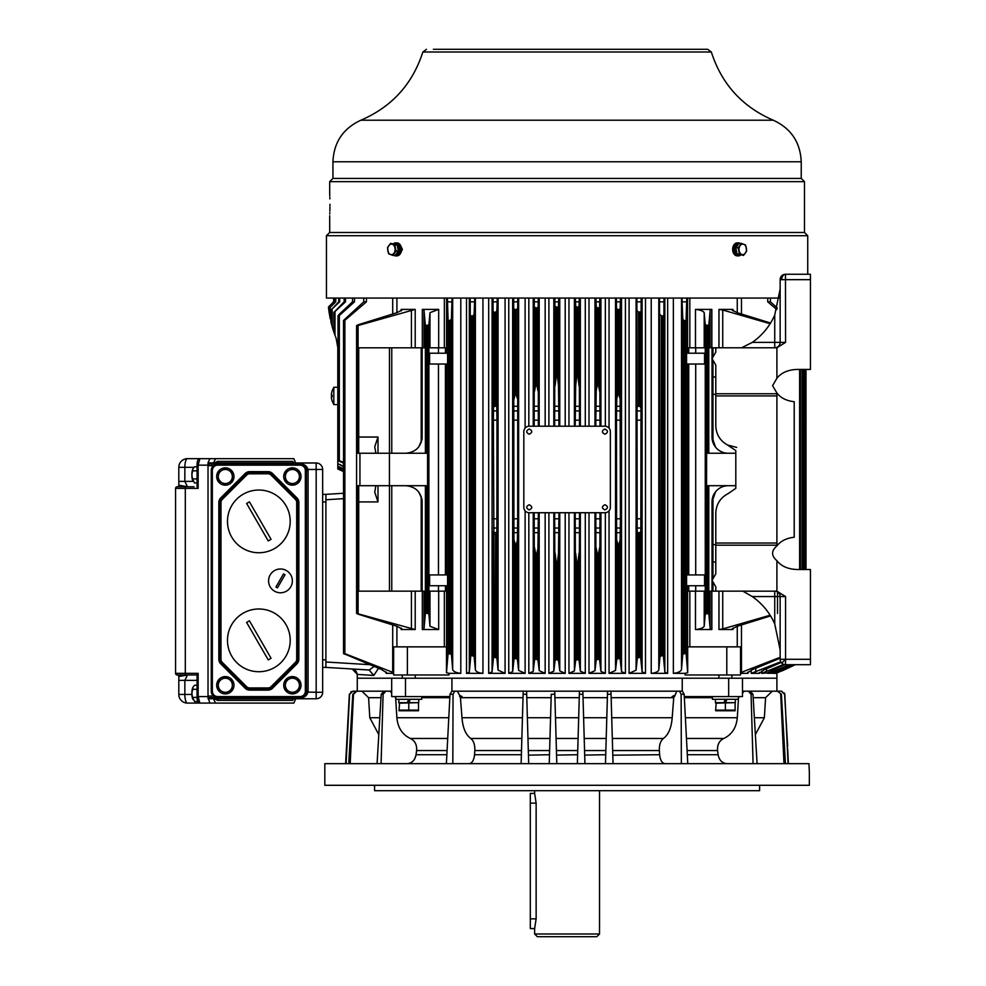 <?xml version="1.0" encoding="UTF-8"?>
<svg xmlns="http://www.w3.org/2000/svg" width="986" height="986" viewBox="0 0 986 986"><rect width="100%" height="100%" fill="white"/><g stroke="black" fill="none" stroke-linecap="round" stroke-linejoin="round"><path stroke-width="1.48" d="M534.634 790.698L534.634 793.397L530.308 793.397L530.308 928.59L534.634 928.59L534.634 934.001L599.537 934.001L599.537 790.698M534.634 934.001L537.345 936.7L596.826 936.7L599.537 934.001M534.634 793.397L536.137 803.134L536.137 918.853L534.634 928.59M809.346 772.309L809.346 785.287L324.825 785.287L324.825 763.657L808.964 763.657L809.346 772.309M788.381 763.657L787.654 748.694M759.602 785.287L759.602 790.698L374.569 790.698L374.569 785.287M378.488 668.298L373.817 675.447L357.265 674.399L357.265 678.208L405.505 678.208L405.505 696.597L391.688 696.597L391.688 678.208L357.265 678.208L357.265 691.186L350.856 691.704M381.089 763.657L383.098 694.267L385.797 691.186L356.772 691.186L353.481 694.267L350.19 763.657M391.688 691.186L390.049 691.186L391.688 693.084M787.691 750.149L787.728 751.948M787.802 754.241L787.937 757.162M787.641 746.525L784.548 693.133M776.906 673.339L776.906 678.208L742.483 678.208L776.906 678.208L776.906 691.186L781.565 691.186L784.819 694.267L788.085 763.657M784.585 694.267L781.343 691.186L776.315 691.186M781.393 694.267L777.399 691.186L781.393 694.267L785.448 763.657M780.69 694.267L783.981 763.657M777.399 691.186L772.26 691.186L765.58 697.681L764.372 717.722L755.362 734.632M772.26 691.186L750.173 691.186L752.971 694.267L757.088 763.657M752.971 694.267L751.073 694.267L753.082 763.657M686.466 738.465L723.773 738.465C731.809 734.693 736.32 727.779 737.306 717.722L738.514 697.681L739.451 696.597M723.773 738.465C719.225 740.757 717.155 744.787 717.562 750.556L718.116 754.721C719.213 760.268 722.171 763.238 727.002 763.657M751.073 694.267L748.374 691.186L744.11 691.186L742.483 693.084M687.772 763.657L684.161 694.267L682.374 691.186L679.49 691.186L681.129 694.267L681.351 763.657M665.057 763.657C662.05 763.25 660.238 760.268 659.634 754.721L659.351 750.556C659.178 744.8 660.534 740.769 663.405 738.465C668.471 734.718 671.404 727.804 672.181 717.722L673.832 696.597M674.547 695.315L672.058 696.597L674.498 696.597L676.827 691.186L679.49 691.186M612.811 755.177L659.634 754.721M610.963 691.334L613.045 763.657M611.049 694.267L607.475 694.267L605.478 763.657M584.205 738.465L606.205 738.465L607.561 691.334M606.205 738.465L605.663 757.211M582.849 691.334L584.92 763.25M584.686 755.091L605.737 754.721M582.936 694.267L579.361 694.267L577.365 763.657M554.908 697.681L579.263 697.681L579.448 691.186L554.724 691.186L556.807 763.657M579.139 701.884L577.599 755.461M556.56 755.091L577.611 754.721M549.239 763.657L551.236 694.267L554.81 694.267L554.724 691.334M551.236 694.267L551.137 697.681L526.795 697.681M550.952 704.263L549.547 752.897M521.126 763.657L523.122 694.267L526.697 694.267L526.598 691.186L528.681 763.25M528.447 755.14L549.498 754.721M523.122 694.267L523.172 692.505M522.716 708.429L521.582 747.745M469.114 763.657C472.121 763.25 473.933 760.268 474.537 754.721L474.821 750.556C474.993 744.8 473.637 740.769 470.766 738.465C465.7 734.718 462.767 727.804 461.99 717.722L460.339 696.597M459.624 695.315L459.673 696.597L462.114 696.597L459.624 695.315L457.344 691.186L454.682 691.186L453.042 694.267L452.82 763.657M453.042 694.267L450.01 694.267L446.399 763.657M450.01 694.267L451.798 691.186L454.682 691.186M407.156 763.657C411.988 763.25 414.958 760.268 416.055 754.721L446.868 754.721M383.098 694.267L381.2 694.267L383.998 691.186L390.049 691.186M394.72 696.597L395.657 697.681L396.865 717.722C397.851 727.779 402.362 734.693 410.398 738.465C414.946 740.757 417.016 744.787 416.61 750.556L416.055 754.721M381.2 694.267L377.083 763.657M378.809 734.632L369.799 717.722L368.591 697.681L361.911 691.186M353.481 694.267L352.778 694.267L348.724 763.657M352.778 694.267L356.772 691.186M357.856 691.186L352.828 691.186L349.586 694.267L346.086 763.657M349.586 694.267L345.605 763.657L349.352 694.267L352.828 691.186M765.58 697.681L753.168 697.681M750.173 691.186L748.374 691.186M728.666 696.597L728.666 678.208L742.483 678.208L742.483 696.597L684.284 696.597M744.11 691.186L742.483 691.186M737.306 717.722L685.381 717.722M712.41 697.681L684.333 697.681M728.666 678.208L682.238 678.208L682.238 691.186M579.448 691.186L679.711 691.186M673.228 697.681L611.147 697.681M607.376 697.681L583.034 697.681M554.724 691.186L457.344 691.186M523.024 697.681L460.943 697.681M449.887 696.597L405.505 696.597M451.933 691.186L451.933 678.208L405.505 678.208M448.79 717.722L396.865 717.722M449.838 697.681L421.761 697.681M381.003 697.681L368.591 697.681M451.933 678.208L682.238 678.208L451.933 678.208M395.805 696.597L395.805 699.308L421.761 699.308L421.761 696.597M398.825 699.308L398.825 702.661L407.23 702.661L408.796 699.308M418.73 699.308L418.73 702.661L408.783 702.661L410.349 699.308M415.266 678.208L415.266 674.966M402.288 678.208L402.288 674.966M407.23 702.661L408.783 702.661M399.589 702.661L399.047 710.117L418.508 710.117L418.508 710.758L399.059 710.77L399.047 710.117L399.047 710.758M417.978 702.661L399.047 703.191M418.508 703.191L418.508 710.117L416.178 710.586M415.599 710.647L413.652 710.758M412.123 710.696L410.866 710.536M408.783 703.191L408.783 710.117L406.442 710.586M405.862 710.647L403.915 710.758M402.387 710.696L401.129 710.536M712.41 696.597L712.41 699.308L738.366 699.308L738.366 696.597M715.442 699.308L715.442 702.661L723.847 702.661L725.413 699.308M735.346 699.308L735.346 702.661L725.4 702.661L726.953 699.308M731.883 678.208L731.883 674.966M718.905 678.208L718.905 674.966M723.847 702.661L725.4 702.661M716.193 702.661L715.651 710.117L735.125 710.117L735.125 710.758L715.663 710.77L715.651 710.117L715.651 710.758M734.582 702.661L715.651 703.191M735.125 703.191L735.125 710.117L732.783 710.586M732.216 710.647L730.256 710.758M728.728 710.696L727.471 710.536M725.388 703.191L725.388 710.117L723.046 710.586M722.479 710.647L720.532 710.758M719.004 710.696L717.734 710.536M785.472 274.256L785.559 342.401L776.906 347.775L776.906 378.254C781.393 372.634 788.196 369.701 797.317 369.43L810.43 369.43L810.43 274.256L785.559 274.256A5.411 5.411 0 0 0 780.148 279.667L780.148 279.58M712.964 583.638L712.964 591.144L776.906 591.181L776.906 560.689C781.393 566.309 788.196 569.255 797.317 569.514L810.43 569.514L810.43 664.7L785.559 664.7A5.411 5.411 0 0 1 780.148 659.289L785.559 659.289L785.472 664.687M776.906 560.689C771.175 555.759 771.175 550.829 776.906 545.899C780.69 541.018 786.458 538.134 794.211 537.222L794.211 401.733C786.458 400.821 780.69 397.925 776.906 393.057L772.58 385.662L776.906 378.254M776.906 591.181L785.559 596.555L785.559 659.289L781.725 663.11A5.411 5.411 0 0 0 785.559 664.7M799.621 569.514L799.621 369.43M776.906 347.775L712.964 347.799L712.964 355.317M715.799 426.149L715.799 365.103L712.04 358.621L715.799 352.125L715.799 347.799M736.678 447.41L727.495 445.006M715.799 591.144L715.799 586.818L712.04 580.335L715.799 573.84L715.799 512.806M780.148 659.375L780.148 596.555A5.411 5.411 0 0 0 774.737 591.144L774.737 596.555L752.244 596.555L742.865 591.144M715.799 393.771L776.906 393.771L776.906 393.057M774.737 347.799A5.411 5.411 0 0 0 780.148 342.401L774.737 342.401L774.737 347.799M810.43 279.667L780.148 279.667L780.148 342.401L785.559 342.401M780.148 289.071L774.737 315.015A64.891 64.891 0 0 1 752.244 342.401L741.632 347.799M715.799 395.928L776.906 395.928M715.799 513.164C716.181 504.351 720.248 497.856 728.013 493.69L735.803 488.341L735.803 450.614L728.013 445.265C720.248 441.099 716.181 434.604 715.799 425.792M776.906 543.027L715.799 543.027M715.799 545.184L776.906 545.184L776.906 545.899M752.244 596.555A64.891 64.891 0 0 1 774.737 623.941L780.148 649.873M776.906 393.771L776.906 545.184M337.804 387.288L333.81 387.288L333.81 404.58L337.804 404.58M332.085 391.06L332.085 391.06A16.207 16.207 0 0 0 331.345 395.127L332.085 395.127A15.48 15.48 0 0 0 332.085 396.742L331.345 396.742A16.207 16.207 0 0 0 332.085 400.797L332.085 400.797M604.936 512.732L529.235 512.732A5.411 5.411 0 0 1 523.825 507.334L523.825 431.621A5.411 5.411 0 0 1 529.235 426.211L604.936 426.211A5.411 5.411 0 0 1 610.346 431.621L610.346 507.334A5.411 5.411 0 0 1 604.936 512.732M604.936 429.033C608.288 430.759 608.288 432.484 604.936 434.222C601.583 432.484 601.583 430.759 604.936 429.033M604.936 504.733C608.288 506.471 608.288 508.197 604.936 509.922C601.583 508.197 601.583 506.459 604.936 504.733M529.235 429.033C532.576 430.759 532.576 432.484 529.235 434.222C525.883 432.484 525.883 430.759 529.235 429.033M529.235 504.733C532.576 506.471 532.576 508.197 529.235 509.922C525.883 508.197 525.883 506.459 529.235 504.733M388.78 245.662A5.275 3.722 90 0 1 394.055 245.662A5.275 3.722 90 0 1 394.055 253.106A5.275 3.722 90 0 1 388.78 253.106A5.275 3.722 90 0 1 388.78 245.662M396.002 250.999L392.884 255.411L388.62 253.796L387.473 247.769L390.592 243.357L394.868 244.972L396.002 250.999L398.356 250.999L397.222 244.972L390.592 243.357M392.884 255.411L395.238 255.411L398.356 250.999M394.868 244.972L397.222 244.972M737.318 242.901A6.495 4.585 90 0 0 737.245 242.889A6.495 4.585 90 0 0 732.66 249.322A6.495 4.585 90 0 0 737.171 255.867A6.495 4.585 90 0 0 737.245 255.879A6.495 4.585 90 0 0 737.318 255.867M740.548 255.164A6.495 4.585 -90 0 1 738.465 255.879A6.495 4.585 -90 0 1 738.391 255.867A6.495 4.585 -90 0 1 733.88 249.322A6.495 4.585 -90 0 1 738.465 242.889A6.495 4.585 -90 0 1 738.551 242.901A6.495 4.585 -90 0 1 740.166 243.357M738.218 244.368A5.029 3.562 90 0 0 734.915 249.569A5.029 3.562 90 0 0 738.465 254.413L738.576 254.413M736.579 251.8A5.029 3.562 -90 0 1 736.135 249.495M740.116 245.662A5.275 3.722 -90 0 1 745.391 245.662A5.275 3.722 -90 0 1 745.391 253.106A5.275 3.722 -90 0 1 740.116 253.106A5.275 3.722 -90 0 1 740.116 245.662M739.303 253.796L738.169 247.769L741.287 243.357L745.552 244.972L746.698 250.999L743.567 255.411L736.949 253.796L743.567 255.411M741.287 243.357L738.933 243.357L735.815 247.769L736.949 253.796M738.169 247.769L735.815 247.769M397.592 246.968A5.029 3.562 90 0 1 397.962 248.361L399.256 249.162A5.029 3.562 -90 0 0 395.706 244.355L395.596 244.355M395.953 254.4A5.029 3.562 -90 0 0 399.194 250.358L398.036 249.557M398.024 249.162L399.256 249.162M396.84 255.867A6.495 4.585 -90 0 0 396.927 255.879A6.495 4.585 -90 0 0 401.512 249.446A6.495 4.585 -90 0 0 397.001 242.901A6.495 4.585 -90 0 0 396.927 242.889A6.495 4.585 -90 0 0 396.84 242.901M393.611 243.604A6.495 4.585 90 0 1 395.706 242.889A6.495 4.585 90 0 1 395.78 242.901A6.495 4.585 90 0 1 400.291 249.446A6.495 4.585 90 0 1 395.706 255.879A6.495 4.585 90 0 1 395.62 255.867A6.495 4.585 90 0 1 394.006 255.411M329.94 205.039C329.669 218.991 329.669 218.991 329.94 205.039C329.669 191.087 329.669 191.087 329.94 205.039L329.928 206.025M779.519 298.055L326.44 298.055L326.44 235.728L329.694 232.486L329.694 215.749M329.768 213.987L329.817 212.668M329.854 211.103L329.879 210.055M329.903 209.229L329.928 207.146M329.694 232.486L804.477 232.486L804.477 181.658L329.694 181.658L329.694 194.23M804.477 232.486L807.731 235.728L326.44 235.728M804.477 181.658L801.236 178.417L332.935 178.417L329.694 181.658M400.599 245.489L402.362 249.384L400.599 253.279M733.572 253.279L733.572 245.489M329.94 204.915L329.928 204.287M329.854 198.925L329.817 197.422M329.768 196.066L329.731 195.105M482.943 298.055L482.943 673.352L466.514 673.352L466.514 298.055M505.078 298.055L505.078 673.352L488.686 673.352L488.686 298.055M565.212 672.809L565.212 512.732L565.212 673.352L548.894 673.352L548.894 512.732L548.894 672.809M585.277 672.809L585.277 512.732L585.277 673.352L568.959 673.352L568.959 512.732L568.959 672.809M645.485 298.055L645.485 673.352L629.093 673.352L629.093 298.055M667.658 298.055L667.658 673.352L651.228 673.352L651.228 298.055M759.294 672.514L759.294 673.352L751.233 673.352L751.233 670.135L751.233 672.809M767.527 672.896L761.71 673.352L761.71 670.985L761.71 672.809M772.667 673.142L768.636 673.352L768.636 672.119M793.668 664.7L775.76 673.352L773.381 673.352L773.381 672.625M747.992 672.809L747.992 672.033L747.992 673.352L740.535 673.352L740.535 674.966L685.147 674.966L685.147 673.352L673.364 673.352L673.364 298.055M460.807 298.055L460.807 673.352L449.024 673.352L449.024 674.966L393.636 674.966L393.636 646.853L407.378 646.853L407.378 674.966M393.636 673.352L386.167 673.352L386.167 672.033L386.167 672.809M525.119 510.834L525.119 673.352L508.764 673.352L508.764 298.055L508.764 672.809M545.159 512.732L545.159 673.352L528.829 673.352L528.829 512.72M625.407 672.809L625.407 298.055L625.407 673.352L609.052 673.352L609.052 510.834M605.342 512.72L605.342 673.352L589.012 673.352L589.012 512.732M781.997 670.911L795.32 664.7L776.118 673.044M344.558 654.236L343.559 653.533L343.559 320.549L343.559 653.533L381.693 669.593L386.919 672.994L386.167 673.352M747.992 673.352L747.252 672.994L752.478 669.593L780.148 658.204M772.667 673.352L790.119 664.7M767.527 673.352L772.445 670.16L784.745 664.638M759.294 673.352L764.027 669.876L781.171 662.456M770.559 323.026L737.158 312.673L731.895 309.851L733.029 309.407L733.029 310.96M733.029 627.996L733.029 629.549L731.895 629.105L737.158 626.283L770.559 615.93M337.804 412.16L337.804 425.139M330.963 322.126L330.187 307.336L335.782 301.839L335.782 298.055M329.09 312.402L329.09 308.137L335.782 301.839M337.804 353.752L337.804 347.701L336.164 338.457L333.021 329.546M401.142 310.96L401.142 309.407L402.276 309.851L397.013 312.673L357.635 324.936M357.635 614.019L397.013 626.283L402.276 629.105L401.142 629.549L401.142 627.996M358.731 453.252L358.731 437.032L377.995 437.032L374.742 446.769L375.863 453.252M375.863 485.704L374.742 492.187L377.995 501.923L358.731 501.923L358.731 591.144L389.47 591.144L389.47 485.704M712.964 591.144L708.798 591.144L708.798 485.704L708.786 613.415L705.261 614.019L704.201 626.283C703.08 627.971 700.183 629.068 695.487 629.549L695.487 591.144M695.487 347.799L695.487 309.407C700.171 309.887 703.08 310.972 704.201 312.673L705.261 324.936L708.786 325.528L708.786 453.252L708.798 347.799L712.964 347.799M352.532 669.026L352.187 669.001C354.689 669.026 356.377 670.825 357.265 674.399L352.248 669.013M369.898 670.036L325.898 667.399L325.898 494.356L343.522 493.271M715.54 491.817L712.015 501.923L712.015 591.144M712.015 347.799L712.015 437.032A16.22 16.22 0 0 0 728.235 453.252M770.128 323.716L722.738 310.023L722.738 347.799M718.967 347.799L718.967 309.407L722.738 310.023M695.487 309.407L711.855 309.407L711.855 347.799M718.967 309.407L733.029 309.407M708.786 325.528L710.179 310.023L711.855 309.407M722.738 591.144L722.738 628.932L770.128 615.239M722.738 628.932L718.967 629.549L718.967 591.144M733.029 629.549L718.967 629.549M711.855 591.144L711.855 629.549L695.487 629.549M711.855 629.549L710.179 628.932L708.786 613.415M712.015 501.923A16.22 16.22 0 0 1 728.235 485.704M343.522 466.156L337.804 463.666L343.522 466.748M343.522 470.568L337.804 467.956L343.522 470.877M343.522 468.769L337.804 466.193L343.522 469.237M597.38 659.314L597.38 554.083L598.576 553.528L598.576 659.277L596.222 659.844L594.977 670.665L589.012 673.352M598.576 659.277L599.587 659.683L599.981 518.784L595.815 518.784L595.815 512.732M605.342 673.352L600.93 671.38L599.587 659.683M625.407 673.352L621.513 671.614L620.12 658.858L619.171 658.488L616.78 659.129L615.535 670.418L609.052 673.352M545.159 673.352L539.194 670.665L537.937 659.844L535.595 659.277L534.585 659.683L533.241 671.38L528.829 673.352M525.119 673.352L518.636 670.418L517.391 659.129L515 658.488L515 543.816L516.196 544.383L516.196 658.549M515 658.488L514.051 658.858L512.658 671.614L508.764 673.352M393.636 672.674L344.878 653.644L344.878 320.29L366.459 301.839L366.459 298.055M343.868 653.41L344.878 653.644M460.807 673.352C456.247 672.834 453.523 671.589 452.673 669.593L451.403 654.236L448.088 653.644L446.473 672.674L449.024 673.352M684.124 653.533L684.124 320.549L685.282 320.807L685.282 653.41L682.768 654.236L681.499 669.593C680.648 671.589 677.937 672.834 673.364 673.352M685.147 673.352L687.698 672.674L686.083 653.644L686.083 320.29L686.761 298.055M685.282 653.41L686.083 653.644M780.148 657.317L740.535 672.674L740.535 673.352M362.589 669.642L369.158 670.049L373.817 675.447M367.679 669.95L369.158 670.049L374.076 666.499M343.522 471.555L337.804 468.979M343.522 462.434L339.32 460.659L339.32 315.508L354.504 301.839L354.504 298.055M338.025 460.511L338.025 315.84L338.05 460.474L339.32 460.659M339.061 461.14L343.522 463.1M793.052 664.7L773.381 673.352M789.059 664.7L768.636 673.352M783.747 664.379L761.71 673.352M780.764 661.791L751.233 673.352M667.658 673.352L664.847 672.095L663.368 655.875L663.948 298.055M661.347 655.69L661.347 315.902L662.518 316.112L662.518 655.591L660.041 656.368L658.796 669.876C658.093 671.762 655.579 672.92 651.228 673.352M662.518 655.591L663.368 655.875M645.485 673.352L642.096 671.836L640.666 657.65L641.134 298.055M640.666 531.257L639.766 534.092L639.766 657.329L637.326 658.019L636.093 670.16L629.093 673.352M639.766 657.329L640.666 657.65M585.277 673.352L580.347 671.146L579.041 660.127L579.509 512.732M576.785 659.683L576.785 562.895L577.981 562.476L577.981 659.671L575.676 660.176L574.407 670.911L568.959 673.352M577.981 659.671L579.041 660.127M565.212 673.352L559.765 670.911L558.495 660.176L556.19 659.671L556.19 562.476L557.386 562.895L557.386 659.683M556.19 659.671L555.13 660.127L553.824 671.146L548.894 673.352M505.078 673.352L498.078 670.16L496.845 658.019L494.405 657.329L493.382 420.172L493.505 407.699L494.405 404.864L494.405 312.402L495.588 312.242L495.588 404.309L496.771 406.281L496.981 420.172L496.907 528.028L496.771 532.674L495.588 534.646L495.588 657.403M494.405 657.329L493.505 657.65L492.076 671.836L488.686 673.352M482.943 673.352C478.604 672.92 476.078 671.762 475.375 669.876L474.13 656.368L471.653 655.591L471.653 316.112L472.812 315.902L472.812 655.69M471.653 655.591L470.803 655.875L469.324 672.095L466.514 673.352M795.11 664.7L776.118 673.352M715.54 447.126L712.015 437.032M735.803 453.252L706.605 453.252L706.691 325.553M705.261 324.936L705.249 347.799L688.746 347.799L688.746 353.21M735.803 485.704L706.605 485.704L706.691 613.403M740.535 672.674L740.535 646.853L687.698 646.853L687.698 672.674M688.746 585.746L688.746 591.144L705.236 591.144L705.261 614.019M337.804 466.193L337.804 464.159M336.164 338.457L337.804 347.701L336.164 338.457L337.804 347.701L337.804 463.666M344.151 298.055L344.151 301.839L333.971 312.402L345.519 301.839L345.519 298.055M344.151 301.839L345.519 301.839M338.74 298.055L338.74 301.839L331.086 309.9L339.665 301.839L339.665 298.055M333.81 331.937L332.109 326.514L332.109 309.111M338.74 301.839L339.665 301.839M337.804 466.6L337.804 467.956M334.993 311.699L334.993 335.228L333.786 331.838L333.773 312.205L333.773 331.801L334.476 333.823M335.265 298.055L335.265 301.839M595.815 426.211L595.815 420.172L599.981 420.172L599.981 426.211M599.981 512.732L599.981 518.784M595.951 298.055L596.222 306.991L598.576 308.211L599.587 307.336L599.87 298.055M599.981 420.172L599.587 307.336M595.951 301.839L599.87 301.839M598.576 308.211L598.576 385.427L597.38 384.873L596.222 390.739L595.815 420.172M595.815 518.784L596.222 659.844M597.38 554.083L596.222 548.204M617.975 658.549L617.975 544.383L619.171 543.816L620.12 539.971L620.404 518.784L620.12 398.973L619.171 395.127L617.975 394.573L616.78 398.492L616.484 420.172L616.78 659.129M616.435 298.055L616.78 398.492M617.975 544.383L616.78 540.464M617.975 394.573L617.975 309.777L620.12 309.111L620.49 298.055M616.435 301.839L620.49 301.839M534.19 426.211L534.289 298.055M534.585 659.683L534.19 512.732M538.22 298.055L538.356 426.211M538.356 512.732L537.937 548.204L536.791 554.083L536.791 659.314M534.289 301.839L538.22 301.839M517.736 298.055L517.687 518.784L517.391 540.464L516.196 544.383M513.681 298.055L513.681 301.839L517.736 301.839M514.051 658.858L513.681 301.839M363.76 298.055L363.76 301.839L366.459 301.839M363.76 301.839L343.522 320.45L343.522 653.57M446.473 672.674L446.473 646.853L407.378 646.853M447.607 353.21L447.607 364.031L429.625 364.031L429.625 353.21L447.607 353.21M447.607 574.924L447.607 585.746L429.625 585.746L429.625 574.924L447.607 574.924M448.088 653.644L448.088 320.29L447.41 298.055M452.056 298.055L451.403 319.02L450.047 320.549L450.047 653.533M447.41 301.839L452.056 301.839M686.564 574.924L686.564 585.746L704.546 585.746L704.546 574.924L686.564 574.924M686.564 353.21L686.564 364.031L704.546 364.031L704.546 353.21L686.564 353.21M682.115 298.055L682.115 301.839L686.761 301.839M682.115 301.839L682.768 319.02L682.768 654.236M726.793 674.966L726.793 646.853M684.124 320.549L682.768 319.02M740.535 674.966L740.535 646.853M776.832 309.567L767.712 301.839L767.712 298.055M770.411 298.055L770.411 301.839L777.325 307.989M767.712 301.839L770.411 301.839M333.625 298.055L333.625 301.839L329.188 306.276L333.798 301.839L333.798 298.055M337.804 468.214L337.804 468.892M329.953 317.48L328.449 307.139L333.798 301.839M332.812 328.856L330.951 322.102L330.951 309.777L330.951 322.102M352.532 298.055L352.532 301.839L339.061 314.46L338.05 315.902L339.32 315.508M352.532 301.839L354.504 301.839M659.511 298.055L660.041 656.368M659.511 301.839L663.948 301.839M661.347 315.902L660.041 314.46M636.894 298.055L637.326 658.019M636.894 301.839L641.134 301.839M638.583 657.403L638.583 534.646L637.326 531.787M575.43 298.055L575.676 306.276L577.981 307.361L579.041 306.387L579.287 298.055M579.509 426.211L579.041 306.387M577.981 307.361L577.981 376.479L576.785 376.06L575.676 385.575L575.208 426.211M575.208 512.732L575.676 660.176M575.43 301.839L579.287 301.839M576.785 562.895L575.676 553.38M558.963 512.732L558.495 553.38L557.386 562.895M558.742 298.055L558.495 306.276L557.386 307.336L557.386 376.06L558.495 385.575L558.963 426.211M554.884 298.055L554.884 301.839L558.742 301.839M555.13 660.127L554.662 512.732M554.662 426.211L554.884 301.839M497.277 298.055L496.845 310.898L495.588 312.242M493.037 298.055L493.037 301.839L497.277 301.839M493.505 407.699L493.037 301.839M474.66 298.055L474.13 314.46L472.812 315.902M470.223 298.055L470.223 301.839L474.66 301.839M470.803 655.875L470.223 301.839M777.535 591.92L777.523 613.403M330.187 307.336L329.09 308.15L330.187 318.688M598.576 385.427L599.587 391.159M598.576 553.528L599.587 547.797M617.975 309.777L616.78 308.532M534.585 547.797L535.595 553.528L536.791 554.083M537.937 390.739L536.791 384.873L535.595 385.427L534.585 391.159M537.937 306.991L536.791 308.15L536.791 384.873M534.585 307.336L536.791 308.15M517.391 398.492L516.196 394.573L515 395.127L514.051 398.973M517.391 308.532L516.196 309.777L516.196 394.573M514.051 309.111L516.196 309.777M514.051 539.971L515 543.816M445.425 353.21L445.425 347.799L428.91 347.799L428.898 324.936L429.97 312.673L438.684 309.407L438.684 347.799M343.868 320.807L344.878 320.29M438.684 591.144L438.684 629.549L429.97 626.283L428.898 614.019L428.898 591.144L445.425 591.144L445.425 585.746M448.088 320.29L450.047 320.549M445.425 574.924L445.425 364.031M685.282 320.807L686.083 320.29M688.746 364.031L688.746 574.924M328.449 307.139L329.188 306.276M329.188 313.117L328.437 307.04M662.518 316.112L663.368 315.508M637.326 310.898L638.583 312.242L640.666 311.699M639.766 312.402L639.766 404.864L640.666 407.699M637.326 407.156L638.583 404.309L638.583 312.242M638.583 534.646L639.766 534.092M577.981 562.476L579.041 553.195M577.981 376.479L579.041 385.76M555.13 385.76L556.19 376.479L557.386 376.06M555.13 306.387L557.386 307.336M555.13 553.195L556.19 562.476M493.505 311.699L494.405 312.402M494.405 534.092L495.588 534.646M470.803 315.508L471.653 316.112M401.142 309.407L415.205 309.407L415.205 347.799M422.316 347.799L422.316 309.407L438.684 309.407M438.684 629.549L422.316 629.549L422.316 591.144M415.205 591.144L415.205 629.549L401.142 629.549M639.766 404.864L638.583 404.309M495.588 404.309L494.405 404.864M422.316 309.407L423.992 310.023L425.385 325.528L428.898 324.936M425.385 325.528L425.385 453.252L425.373 347.799L358.731 347.799L358.731 437.032M358.091 453.252L358.091 325.528L415.205 309.407M358.091 325.528L356.636 325.553L356.587 485.704L427.567 485.704L427.48 613.403L428.898 614.019M415.205 629.549L356.636 613.403L356.612 485.704M426.125 485.704L426.125 613.267L425.385 613.415L425.385 485.704L425.373 591.144L389.47 591.144M425.385 613.415L423.992 628.932L422.316 629.549M426.125 613.267L427.48 613.403M427.48 325.553L427.567 453.252L356.612 453.252M422.156 437.032L422.156 347.799L422.156 437.032C421.133 446.818 415.722 452.229 405.936 453.252M422.156 501.923L422.156 591.144L422.156 501.923C421.133 492.137 415.722 486.727 405.936 485.704M358.731 501.923L358.731 485.704M418.631 447.126L421.897 439.916M421.971 439.46L422.144 437.858M422.144 501.147L421.897 498.99M421.872 498.879L418.631 491.817M306.375 692.061L316.173 692.271L316.173 698.766A6.495 6.495 0 0 0 322.656 692.271L316.173 692.271L316.173 469.472L307.989 469.472A8.11 8.11 0 0 1 308.063 470.556L308.063 691.186A8.11 8.11 0 0 1 307.989 692.271C306.695 696.03 304.021 697.903 299.941 697.891L217.536 697.891L218.818 698.766L316.173 698.766A6.495 6.495 0 0 0 322.656 692.271L322.656 469.472A6.495 6.495 0 0 0 316.173 462.989L316.173 469.472L322.656 469.472A6.495 6.495 0 0 0 316.173 462.989L218.818 462.989L217.536 463.851A1.627 1.356 28.8 0 1 215.983 462.446L217.265 461.362L292.62 461.362L294.161 462.989A1.627 1.541 90 0 1 292.62 461.362M325.898 494.356L322.656 494.356M325.898 667.399L322.656 667.399M322.656 501.923L325.898 501.923L325.898 659.831L322.656 659.831M295.763 462.989L293.828 458.663L215.601 458.663L213.728 462.446L215.983 462.446A1.627 1.541 90 0 0 217.536 464.073L299.941 463.851C304.021 463.839 306.695 465.712 307.989 469.472L306.375 469.693L302.308 464.517M292.62 700.38L294.161 698.766A1.627 1.541 -90 0 0 292.62 700.38L217.265 700.38L215.983 699.308A1.627 1.541 90 0 1 217.536 697.681L217.536 697.891A1.627 1.356 151.2 0 0 215.983 699.308L213.728 699.308L215.601 703.092L209.919 703.092L208.021 697.681L214.874 697.681L213.728 699.308M217.265 700.38A1.627 1.541 90 0 1 218.818 698.766M218.818 462.989A1.627 1.541 90 0 1 217.265 461.362M301.198 697.558L305.574 694.415M213.457 465.688L208.021 465.688L208.021 464.073L214.874 464.073L213.752 462.989L208.021 462.742L209.919 458.663L215.601 458.663M295.763 698.766L293.828 703.092L215.601 703.092M214.874 464.073L299.941 464.073A6.495 6.495 0 0 1 306.436 470.556L306.436 691.186A6.495 6.495 0 0 1 299.941 697.681L214.874 697.681M208.021 464.073L208.021 462.989M288.159 458.663L199.862 458.663L198.149 465.145L198.149 488.403L175.57 488.403A1.627 1.627 0 0 1 177.197 486.776L194.057 486.776M208.021 697.681L208.021 696.054L213.457 696.054M208.021 465.688L208.021 696.054M211.09 703.092L187.463 703.092A8.652 8.652 0 0 1 178.811 694.44L178.811 676.593A1.627 1.627 0 0 0 177.197 674.966L185.306 674.966L177.197 674.966A1.627 1.627 0 0 1 175.57 673.352L198.149 673.352L198.149 696.597L199.862 703.092L288.159 703.092M175.57 673.352A1.627 1.627 0 0 0 177.197 674.966A1.627 1.627 0 0 1 175.57 673.352L175.57 488.403A1.627 1.627 0 0 1 177.197 486.776A1.627 1.627 0 0 0 178.811 485.161L178.811 467.315A8.652 8.652 0 0 1 187.463 458.663L211.09 458.663M201.575 703.092L268.697 703.092M268.697 458.663L187.463 458.663A8.652 8.652 0 0 0 178.811 467.315A8.652 8.652 0 0 1 187.463 458.663A8.652 2.613 -90 0 0 184.85 467.315L184.85 481.378L187.463 486.776L178.811 485.161M197.064 674.966L185.306 674.966L185.306 486.776M178.811 676.593L187.463 674.966L184.85 680.377L184.85 694.44L191.888 694.44M187.463 703.092A8.652 2.613 -90 0 1 184.85 694.44L178.811 694.44A8.652 8.652 0 0 0 187.463 703.092M198.149 673.352L197.064 674.88L197.064 696.597L208.021 696.597M198.149 488.403L197.064 486.874L197.064 465.145L208.021 465.145M212.347 691.186L211.263 691.186A6.495 6.495 0 0 0 217.746 697.681A6.495 6.495 0 0 1 211.263 691.186L211.263 470.556A6.495 6.495 0 0 1 217.746 464.073A6.495 6.495 0 0 0 211.263 470.556L212.347 470.556L212.347 691.186A5.411 5.411 0 0 0 217.746 696.597L299.941 696.597A5.411 5.411 0 0 0 305.352 691.186L305.352 470.556A5.411 5.411 0 0 0 299.941 465.145L217.746 465.145A5.411 5.411 0 0 0 212.347 470.556M246.636 475.067L222.257 499.446A4.326 4.326 0 0 0 221 502.503L221 659.24A4.326 4.326 0 0 0 222.257 662.296L246.636 686.675A4.326 4.326 0 0 0 249.704 687.945L267.995 687.945A4.326 4.326 0 0 0 271.051 686.675L295.43 662.296A4.326 4.326 0 0 0 296.7 659.24L296.7 502.503A4.326 4.326 0 0 0 295.43 499.446L271.051 475.067A4.326 4.326 0 0 0 267.995 473.798L249.704 473.798A4.326 4.326 0 0 0 246.636 475.067L245.871 474.303A5.411 5.411 0 0 1 249.704 472.725L267.995 472.725A5.411 5.411 0 0 1 271.816 474.303L296.194 498.682A5.411 5.411 0 0 1 297.784 502.503L297.784 659.24A5.411 5.411 0 0 1 296.194 663.06L271.816 687.439A5.411 5.411 0 0 1 267.995 689.029L249.704 689.029A5.411 5.411 0 0 1 245.871 687.439L221.493 663.06A5.411 5.411 0 0 1 219.915 659.24L219.915 502.503A5.411 5.411 0 0 1 221.493 498.682L245.871 474.303L221.493 498.682L220.728 497.918L245.107 473.539A6.495 6.495 0 0 1 249.704 471.641L267.995 471.641A6.495 6.495 0 0 1 272.58 473.539L296.959 497.918A6.495 6.495 0 0 1 298.869 502.503L298.869 659.24A6.495 6.495 0 0 1 296.959 663.824L272.58 688.203A6.495 6.495 0 0 1 267.995 690.114L249.704 690.114A6.495 6.495 0 0 1 245.107 688.203L220.728 663.824A6.495 6.495 0 0 1 218.83 659.24L218.83 502.503A6.495 6.495 0 0 1 220.728 497.918M308.063 691.186L306.436 691.186A6.495 6.495 0 0 1 299.941 697.681L299.941 696.597M296.959 663.824L296.194 663.06A5.411 5.411 0 0 0 297.784 659.24A5.411 5.411 0 0 1 296.194 663.06A5.411 5.411 0 0 0 297.784 659.24L296.7 659.24M197.064 466.772L194.587 466.772L192.936 468.794L191.863 474.882L192.467 478.937L197.064 478.937M192.467 478.937L194.587 483.004L197.064 483.004M192.467 470.827L197.064 470.827M192.825 480.761A7.025 2.12 -90 0 1 191.863 474.882A7.025 2.12 -90 0 1 192.825 469.003M197.064 685.233L194.587 685.233L192.936 687.267L191.863 693.355L192.467 697.41L197.089 697.41M192.467 697.41L194.587 701.477L197.89 701.477M192.936 687.267L192.837 687.464A7.025 2.12 -90 0 0 191.863 693.355A7.025 2.12 -90 0 0 192.825 699.234L192.837 699.247A7.025 2.12 -90 0 1 192.825 699.234L192.936 699.444M192.467 689.3L197.064 689.3M225.326 467.857A8.652 8.652 0 0 0 216.673 476.509A8.652 8.652 0 0 0 225.326 485.161A8.652 8.652 0 0 0 233.978 476.509A8.652 8.652 0 0 0 225.326 467.857M218.288 472.442L225.326 468.387L232.351 472.442L232.351 480.564L225.326 484.619L221.801 482.598L218.288 480.564L218.288 472.442M221.801 470.421A7.025 7.025 0 0 0 221.801 482.598A7.025 7.025 0 0 0 232.351 476.509A7.025 7.025 0 0 0 221.801 470.421M225.326 676.593A8.652 8.652 0 0 0 216.673 685.245A8.652 8.652 0 0 0 225.326 693.897A8.652 8.652 0 0 0 233.978 685.245A8.652 8.652 0 0 0 225.326 676.593M292.374 467.857A8.652 8.652 0 0 0 283.721 476.509A8.652 8.652 0 0 0 292.374 485.161A8.652 8.652 0 0 0 301.026 476.509A8.652 8.652 0 0 0 292.374 467.857M292.374 676.593A8.652 8.652 0 0 0 283.721 685.245A8.652 8.652 0 0 0 292.374 693.897A8.652 8.652 0 0 0 301.026 685.245A8.652 8.652 0 0 0 292.374 676.593M218.288 681.178L225.326 677.123L232.351 681.178L232.351 689.3L225.326 693.355L221.801 691.334L218.288 689.3L218.288 681.178M221.801 679.157A7.025 7.025 0 0 0 221.801 691.334A7.025 7.025 0 0 0 232.351 685.245A7.025 7.025 0 0 0 221.801 679.157M285.348 472.442L292.374 468.387L299.411 472.442L299.411 480.564L292.374 484.619L288.861 482.598L285.348 480.564L285.348 472.442M288.861 470.421A7.025 7.025 0 0 0 288.861 482.598A7.025 7.025 0 0 0 299.411 476.509A7.025 7.025 0 0 0 288.861 470.421M285.348 681.178L292.374 677.123L299.411 681.178L299.411 689.3L292.374 693.355L288.861 691.334L285.348 689.3L285.348 681.178M288.861 679.157A7.025 7.025 0 0 0 288.861 691.334A7.025 7.025 0 0 0 299.411 685.245A7.025 7.025 0 0 0 288.861 679.157M243.16 613.193A31.367 31.367 0 0 0 231.685 656.047A31.367 31.367 0 0 0 274.527 667.522A31.367 31.367 0 0 0 286.014 624.68A31.367 31.367 0 0 0 243.16 613.193M246.623 622.437L249.433 620.81L271.064 658.278L268.254 659.905L246.623 622.437M243.16 494.232A31.367 31.367 0 0 0 231.685 537.074A31.367 31.367 0 0 0 274.527 548.549A31.367 31.367 0 0 0 286.014 505.707A31.367 31.367 0 0 0 243.16 494.232M246.623 503.464L249.433 501.849L271.064 539.317L268.254 540.932L246.623 503.464M286.421 570.574A11.894 11.894 0 0 0 270.176 574.924A11.894 11.894 0 0 0 274.527 591.181A11.894 11.894 0 0 0 290.784 586.818A11.894 11.894 0 0 0 286.421 570.574M283.512 573.889L285.016 574.752L277.448 587.866L275.944 587.003L283.512 573.889M530.308 803.134L536.137 803.134M530.308 918.853L536.137 918.853M687.304 754.721L718.116 754.721M684.161 694.267L681.129 694.267M474.537 754.721L521.372 754.721M764.372 717.722L754.364 717.722M717.562 750.556L687.094 750.556M726.201 717.722L731.008 717.722M611.727 717.722L672.181 717.722M612.331 738.465L663.405 738.465M659.351 750.556L612.676 750.556M605.86 750.556L584.55 750.556M606.797 717.722L583.613 717.722M577.734 750.556L556.437 750.556M556.079 738.465L578.079 738.465M578.683 717.722L555.488 717.722M549.621 750.556L528.311 750.556M527.966 738.465L549.966 738.465M550.558 717.722L527.362 717.722M521.495 750.556L474.821 750.556M470.766 738.465L521.84 738.465M522.444 717.722L461.99 717.722M447.077 750.556L416.61 750.556M410.398 738.465L447.706 738.465M442.184 717.722L448.568 717.722M369.799 717.722L379.807 717.722M781.725 279.667A5.411 3.821 -90 0 1 785.559 274.256M810.43 659.289L785.559 659.289M752.244 342.401L774.737 342.401L774.737 315.015M785.559 596.555L774.737 596.555L774.737 623.941M711.313 51.999C721.653 84.106 742.298 106.833 773.258 120.206L360.913 120.206C391.873 106.833 412.518 84.106 422.858 51.999L711.313 51.999L707.689 49.3L433.347 49.3M773.258 120.206C791.006 128.39 800.336 142.255 801.236 161.778L332.935 161.778L332.935 178.417M565.212 298.055L565.212 426.211L565.212 298.055M548.894 426.211L548.894 298.055L548.894 426.211M585.277 298.055L585.277 426.211L585.277 298.055M568.959 426.211L568.959 298.055L568.959 426.211M525.119 298.055L525.119 428.109M528.829 426.235L528.829 298.055M545.159 298.055L545.159 426.211M605.342 298.055L605.342 426.235M609.052 428.109L609.052 298.055M589.012 426.211L589.012 298.055M712.964 361.911L712.964 442.504M712.964 496.451L712.964 577.032M737.257 312.698L737.257 298.055M689.83 298.055L689.83 347.799M710.179 347.799L710.179 310.023M689.83 591.144L689.83 646.853M737.257 646.853L737.257 626.246M710.179 628.932L710.179 591.144M600.93 426.211L600.93 298.055M594.977 298.055L594.977 426.211M594.977 512.732L594.977 670.665M600.93 671.38L600.93 512.732M615.535 298.055L615.535 670.418M621.513 671.614L621.513 298.055M533.241 512.732L533.241 671.38M539.194 670.665L539.194 512.732M539.194 426.211L539.194 298.055M533.241 298.055L533.241 426.211M518.636 670.418L518.636 298.055M512.658 298.055L512.658 671.614M452.673 669.593L452.673 298.055M681.499 298.055L681.499 669.593M778.422 670.073L778.422 671.38M773.566 669.667L773.566 671.614M766.492 668.816L766.492 671.836M755.769 668.262L755.769 672.095M664.847 672.095L664.847 298.055M658.796 298.055L658.796 669.876M642.096 671.836L642.096 298.055M636.093 298.055L636.093 670.16M580.347 671.146L580.347 512.732M580.347 426.211L580.347 298.055M574.407 298.055L574.407 426.211M574.407 512.732L574.407 670.911M559.765 670.911L559.765 512.732M559.765 426.211L559.765 298.055M553.824 298.055L553.824 426.211M553.824 512.732L553.824 671.146M498.078 670.16L498.078 298.055M492.076 298.055L492.076 671.836M475.375 669.876L475.375 298.055M469.324 298.055L469.324 672.095M781.208 670.492L781.208 671.146M325.898 662L369.627 664.675M343.522 498.669L325.898 499.754M741.472 298.055L741.472 313.979M704.201 312.673L704.201 347.799M687.587 353.21L687.587 298.055M708.047 325.688L708.047 453.252M687.587 672.341L687.587 585.746M704.201 591.144L704.201 626.283M741.472 624.976L741.472 672.341M708.047 485.704L708.047 613.267M596.222 306.991L596.222 390.739M620.12 658.858L620.12 539.971M620.12 398.973L620.12 309.111M538.356 518.784L534.19 518.784M534.19 420.172L538.356 420.172M537.937 659.844L537.937 548.204M517.391 540.464L517.391 659.129M392.699 298.055L392.699 313.979M392.699 624.976L392.699 672.341M446.584 364.031L446.584 574.924M446.584 585.746L446.584 672.341M446.584 298.055L446.584 353.21M451.403 654.236L451.403 319.02M687.587 364.031L687.587 574.924M329.225 307.94L329.225 306.387M803.984 569.514L803.984 369.43M805.081 369.43L805.081 569.514L805.081 369.43M802.062 569.514L802.062 369.43M803.22 369.43L803.22 569.514L803.22 369.43M800.385 369.43L800.385 569.514L800.398 369.43M575.676 306.276L575.676 385.575M558.495 553.38L558.495 660.176M558.495 306.276L558.495 385.575M496.845 531.787L496.845 658.019M496.845 310.898L496.845 407.156M493.505 657.65L493.505 531.257M474.13 314.46L474.13 656.368M706.605 453.252L706.568 485.704M705.249 347.799L705.261 591.144M695.709 347.799L695.709 353.21M695.709 364.031L695.709 574.924M695.709 585.746L695.709 591.144M333.971 312.402L333.971 332.393M331.086 309.9L331.086 322.668M329.164 308.211L329.164 312.969M595.901 410.915L599.895 410.915M599.895 528.028L595.901 528.028M595.988 406.281L599.808 406.281M597.38 384.873L597.38 308.15M599.808 532.674L595.988 532.674M616.57 410.915L620.317 410.915M620.404 420.172L616.484 420.172M616.657 406.281L620.243 406.281M620.243 532.674L616.657 532.674M616.57 528.028L620.317 528.028M616.484 518.784L620.404 518.784M619.171 658.488L619.171 543.816M619.171 309.9L619.171 395.127M534.276 410.915L538.27 410.915M538.27 528.028L534.276 528.028M538.183 532.674L534.363 532.674M535.595 659.277L535.595 553.528M534.363 406.281L538.183 406.281M535.595 385.427L535.595 308.211M517.514 532.674L513.928 532.674M513.854 528.028L517.601 528.028M513.768 518.784L517.687 518.784M513.768 420.172L517.687 420.172M513.854 410.915L517.601 410.915M513.928 406.281L517.514 406.281M515 395.127L515 309.9M444.341 347.799L444.341 298.055M396.914 298.055L396.914 312.698M396.914 626.246L396.914 646.853M444.341 646.853L444.341 591.144M448.889 653.41L448.889 320.807M338.309 316.112L338.309 460.376M804.995 569.514L804.995 369.43M803.085 569.514L803.085 369.43M800.201 569.514L800.201 369.43M637.387 406.281L640.518 406.281M640.715 410.915L637.264 410.915M640.789 420.172L637.19 420.172M640.789 518.784L637.19 518.784M640.715 528.028L637.264 528.028M640.518 532.674L637.387 532.674M579.324 532.674L575.38 532.674M575.38 406.281L579.324 406.281M579.423 410.915L575.294 410.915M579.509 420.172L575.208 420.172M579.509 518.784L575.208 518.784M579.423 528.028L575.294 528.028M576.785 376.06L576.785 307.336M558.779 532.674L554.847 532.674M554.748 528.028L558.877 528.028M554.662 518.784L558.963 518.784M554.662 420.172L558.963 420.172M554.748 410.915L558.877 410.915M554.847 406.281L558.779 406.281M556.19 376.479L556.19 307.361M496.771 532.674L493.653 532.674M493.456 528.028L496.907 528.028M493.382 518.784L496.981 518.784M493.382 420.172L496.981 420.172M493.456 410.915L496.907 410.915M493.653 406.281L496.771 406.281M806.006 369.43L806.006 569.514M438.462 353.21L438.462 347.799M438.462 591.144L438.462 585.746M428.91 347.799L428.898 591.144M438.462 574.924L438.462 364.031M429.97 347.799L429.97 312.673M423.992 310.023L423.992 347.799M411.433 347.799L411.433 310.023M411.433 628.932L411.433 591.144M423.992 591.144L423.992 628.932M429.97 626.283L429.97 591.144M427.567 485.704L427.567 453.252M377.995 437.032L377.995 453.252M377.995 485.704L377.995 501.923M389.47 453.252L389.47 347.799M391.762 347.799L391.762 453.252M391.762 485.704L391.762 591.144M421.207 591.144L421.207 496.451M421.207 442.504L421.207 347.799M357.092 613.267L357.092 485.704M357.092 453.252L357.092 325.688M359.939 485.704L359.939 453.252M358.091 613.415L358.091 485.704M389.433 453.252L389.433 485.704M426.125 325.688L426.125 453.252M299.941 465.145L299.941 464.073A6.495 6.495 0 0 1 306.436 470.556L308.063 470.556M299.941 697.891L299.941 697.681A6.495 6.495 0 0 0 306.436 691.186A6.495 6.495 0 0 1 299.941 697.681M208.021 698.766L213.752 698.766M197.114 486.801L197.064 465.145C197.064 461.091 198.001 458.934 199.862 458.663M194.032 467.315L178.811 467.315M178.811 481.378L193.17 481.378M197.064 680.377L178.811 680.377M199.862 703.092C198.013 702.882 197.077 700.713 197.064 696.597L197.114 674.954M245.107 473.539L245.871 474.303A5.411 5.411 0 0 1 249.704 472.725L249.704 473.798M267.995 471.641L267.995 472.725A5.411 5.411 0 0 1 271.816 474.303L271.051 475.067M296.959 497.918L296.194 498.682A5.411 5.411 0 0 1 297.784 502.503L296.7 502.503M272.58 688.203L271.816 687.439A5.411 5.411 0 0 1 267.995 689.029L267.995 690.114M249.704 687.945L249.704 689.029A5.411 5.411 0 0 1 245.871 687.439L245.107 688.203M222.257 662.296L221.493 663.06A5.411 5.411 0 0 1 219.915 659.24L218.83 659.24M221 502.503L219.915 502.503A5.411 5.411 0 0 1 221.493 498.682L222.257 499.446M306.436 470.556L305.352 470.556M217.746 465.145L217.746 464.073M306.436 691.186L305.352 691.186M217.746 697.681L217.746 696.597M267.995 472.725L267.995 473.798M221 659.24L219.915 659.24M296.194 498.682L295.43 499.446M246.636 686.675L245.871 687.439M296.194 663.06L295.43 662.296M267.995 687.945L267.995 689.029M271.816 687.439L271.051 686.675M249.704 471.641L249.704 472.725M272.58 473.539L271.816 474.303M219.915 502.503L218.83 502.503M298.869 502.503L297.784 502.503M221.493 663.06L220.728 663.824M298.869 659.24L297.784 659.24M249.704 689.029L249.704 690.114M715.799 561.946L712.964 561.946M715.799 544.642L712.964 544.642M715.799 394.314L712.964 394.314M715.799 377.009L712.964 377.009M333.81 387.288L332.06 391.06M333.81 404.58L332.06 400.797M737.245 242.889L738.465 242.889M737.245 255.879L738.465 255.879M396.927 242.889L395.706 242.889M396.927 255.879L395.706 255.879M700.824 49.3L707.689 49.3M807.731 274.256L807.731 235.728M801.236 178.417L801.236 161.778M422.858 51.999L426.482 49.3M360.913 120.206C343.165 128.39 333.835 142.255 332.935 161.778M361.677 669.58L357.166 669.309M368.937 670.024L365.892 669.839M356.587 325.503L356.587 613.465"/></g></svg>
